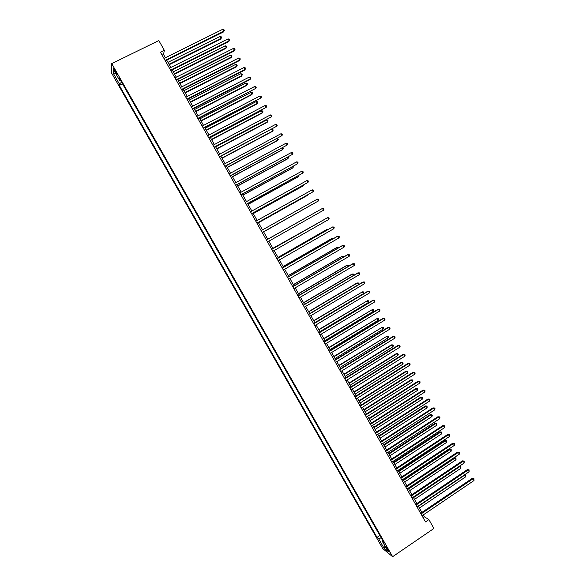 <?xml version="1.0" encoding="UTF-8"?>
<svg xmlns="http://www.w3.org/2000/svg" width="586" height="586" viewBox="0 0 586 586"><rect width="100%" height="100%" fill="white"/><g stroke="black" fill="none" stroke-linecap="round" stroke-linejoin="round"><path stroke-width="0.88" d="M388.672 550.4C387.273 548.13 386.467 547.148 386.247 547.463L386.943 548.994C388.335 551.258 389.141 552.239 389.368 551.924L388.672 550.4M111.67 73.206L382.746 548.569L392.627 556.7L111.728 63.632L111.67 73.206M165.377 57.736L163.531 54.454L164.344 50.345L160.476 52.257L425.487 521.899L428.901 519.584L424.337 516.786L423.268 514.896M114.797 71.389L115.786 73.118C116.702 74.664 117.171 75.176 117.185 74.649L114.827 69.778C113.911 68.232 113.442 67.727 113.428 68.254L114.797 71.389L115.537 71.031M121.58 82.201L119.376 83.966L119.317 85.417L377.018 537.377L379.838 535.472M119.376 83.966L113.442 73.565L113.494 69.631L119.515 80.201L120.35 80.048M383.039 541.083L382.577 541.816L384.182 543.097L119.573 78.685L119.515 80.201M382.577 541.816L388.049 551.426L383.962 548.078L378.563 538.607L377.018 537.377M428.901 519.584L433.911 528.477L392.627 556.7M164.344 50.345L158.821 40.551L111.728 63.632M421.876 512.428L418.258 506.011M416.873 503.557L413.24 497.111M411.863 494.679L408.208 488.197M406.845 485.779L403.168 479.267M401.813 476.865L398.121 470.316M396.781 467.936L393.067 461.35M391.734 458.992L387.998 452.37M386.679 450.033L382.922 443.375M381.611 441.053L377.838 434.358M376.534 432.058L372.74 425.326M371.451 423.048L367.634 416.28M366.36 414.016L362.522 407.219M361.254 404.97L357.401 398.136M356.149 395.909L352.267 389.038M351.029 386.833L347.124 379.926M345.894 377.736L341.975 370.791M340.752 368.623L336.818 361.643M335.602 359.496L331.647 352.479M330.445 350.347L326.468 343.293M325.274 341.191L321.275 334.093M320.103 332.006L316.081 324.878M314.909 322.813L310.866 315.649M309.716 313.598L305.65 306.397M304.508 304.368L300.42 297.131M299.292 295.124L295.183 287.843M294.062 285.858L289.938 278.54M288.825 276.577L284.679 269.223M283.58 267.275L279.412 259.884M278.328 257.957L274.138 250.53M273.061 248.625L268.849 241.154M267.787 239.271L263.561 231.778M262.491 229.888L258.265 222.394M257.181 220.475L252.962 212.996M251.863 211.048L247.651 203.576M246.53 201.599L242.326 194.142M241.198 192.135L236.993 184.685M235.843 182.656L231.646 175.214M230.488 173.156L226.299 165.728M225.119 163.633L220.929 156.22M219.735 154.096L215.56 146.69M214.351 144.544L210.176 137.146M208.946 134.97L204.785 127.587M203.54 125.382L199.379 118.006M198.119 115.772L193.966 108.41M192.684 106.147L188.538 98.792M187.249 96.5L183.103 89.16M181.799 86.838L177.661 79.506M176.335 77.154L172.203 69.837M170.863 67.456L166.739 60.153M162.11 55.157L163.531 54.454M423.085 517.636L424.337 516.786M119.317 85.417L122.503 83.827M378.563 538.607L381.215 537.889M115.896 73.843L113.442 73.565M383.962 548.078L385.053 546.167M165.325 60.849L223.508 31.944L223.793 31.219L165.062 60.387M222.724 29.3L223.925 29.615L224.35 30.384L223.793 31.219L222.724 29.3L163.963 58.439M224.35 30.384L223.508 31.944M169.295 64.672L220.768 39.013L221.039 38.324L219.992 36.449L167.977 62.336M169.046 64.233L221.039 38.324L221.589 37.504L220.768 39.013M219.992 36.449L221.171 36.75L221.589 37.504M170.797 70.547L228.833 41.503L229.126 40.8L170.548 70.108M228.064 38.888L229.258 39.189L229.683 39.958L229.126 40.8L228.064 38.888L169.449 68.159M229.683 39.958L228.833 41.503M176.254 80.216L234.151 51.041L234.451 50.367L176.02 79.806M233.389 48.455L234.576 48.748L235.001 49.51L234.451 50.367L233.389 48.455L174.928 77.865M235.001 49.51L234.151 51.041M181.704 89.87L239.454 60.563L239.769 59.911L181.484 89.482M238.707 58.007L239.894 58.285L240.311 59.047L239.769 59.911L238.707 58.007L180.393 87.548M240.311 59.047L239.454 60.563M174.613 74.114L225.969 48.338L226.247 47.664L225.207 45.796L173.317 71.8M174.379 73.697L226.247 47.664L226.789 46.836L225.969 48.338M225.207 45.796L226.372 46.089L226.789 46.836M179.931 83.527L231.155 57.64L231.448 56.996L230.408 55.128L178.642 81.249M179.704 83.139L231.448 56.996L231.983 56.153L231.155 57.64M230.408 55.128L231.573 55.406L231.983 56.153M185.235 92.932L236.334 66.921L236.641 66.306L235.601 64.445L183.96 90.676M185.022 92.566L236.641 66.306L237.169 65.456L236.334 66.921M235.601 64.445L236.759 64.709L237.169 65.456M187.139 99.51L244.743 70.071L245.08 69.441L186.934 99.151M244.018 67.537L245.19 67.808L245.615 68.569L245.08 69.441L244.018 67.537L185.843 97.217M245.615 68.569L244.743 70.071M190.523 102.316L241.505 76.195L241.82 75.594L240.787 73.741L189.271 100.089M190.333 101.971L241.82 75.594L242.348 74.737L241.505 76.195M240.787 73.741L241.937 73.997L242.348 74.737M192.567 109.128L250.032 79.557L250.376 78.949L192.376 108.791M249.314 77.052L250.486 77.315L250.911 78.07L250.376 78.949L249.314 77.052L191.292 106.864M250.911 78.07L250.032 79.557M197.987 118.731L255.664 88.442L197.812 118.416M254.602 86.545L255.767 86.801L256.192 87.556L255.664 88.442L254.602 86.545L196.728 116.497M203.393 128.312L260.938 97.921L203.232 128.026M259.884 96.023L261.041 96.265L261.459 97.027L260.938 97.921L259.884 96.023L202.148 126.107M208.792 137.878L266.205 107.377L208.645 137.615M265.15 105.487L266.3 105.714L266.718 106.476L266.205 107.377L265.15 105.487L207.561 135.703M214.176 147.423L271.465 116.819L214.044 147.189M270.41 114.929L271.552 115.149L271.97 115.903L271.465 116.819L270.41 114.929L212.967 145.277M195.812 111.684L246.662 85.446L246.992 84.867L245.959 83.014L194.574 109.487M195.629 111.362L246.992 84.867L247.512 84.01L246.662 85.446M245.959 83.014L247.102 83.271L247.512 84.01M201.086 121.031L251.812 94.683L252.156 94.126L251.123 92.28L199.863 118.863M200.917 120.738L252.156 94.126L252.669 93.262L252.258 92.522L251.123 92.28M206.345 130.363L256.954 103.905L257.305 103.37L256.28 101.525L205.144 128.224M206.199 130.092L257.305 103.37L257.818 102.491L257.408 101.752L256.28 101.525M211.605 139.68L262.089 113.105L262.455 112.593L261.422 110.754L210.411 137.564M211.465 139.431L262.455 112.593L262.96 111.706L262.55 110.974L261.422 110.754M216.849 148.976L267.209 122.291L267.59 121.807L266.557 119.962L215.67 146.888M216.725 148.756L267.59 121.807L268.088 120.914L267.677 120.174L266.557 119.962M219.552 156.953L276.709 126.239L219.435 156.74M275.662 124.357L276.797 124.569L277.215 125.316L276.709 126.239L275.662 124.357L218.358 154.836M222.087 158.257L272.322 131.462L272.71 130.993L271.699 129.176M221.969 158.059L272.71 130.993L273.208 130.092L272.798 129.359L271.721 129.162M224.921 166.461L281.947 135.644L224.819 166.278M280.899 133.762L282.027 133.967L282.445 134.714L281.947 135.644L280.899 133.762L223.742 164.373M227.309 167.523L277.427 140.611L277.83 140.171L276.936 138.567M227.214 167.347L277.83 140.171L278.321 139.263L277.229 138.413M230.276 175.954L287.177 145.028L230.188 175.793M286.129 143.152L287.25 143.343L287.667 144.097L287.177 145.028L286.129 143.152L229.111 173.896M232.525 176.767L282.518 149.745L282.935 149.327L282.159 147.943M232.437 176.613L282.935 149.327L283.419 148.412L282.73 147.635M235.623 185.432L292.399 154.404L235.55 185.293M291.352 152.528L292.465 152.712L292.883 153.459L292.399 154.404L291.352 152.528L234.473 183.396M237.733 185.996L287.609 158.865L288.034 158.469L287.382 157.304M237.66 185.872L288.034 158.469L288.51 157.546L288.144 156.887M240.963 194.889L297.607 163.75L240.897 194.779M296.567 161.883L297.673 162.051L298.084 162.798L297.607 163.75L296.567 161.883L239.828 192.882M242.926 195.211L292.685 167.97L293.117 167.596L292.59 166.644M242.868 195.109L293.117 167.596L293.352 166.226M246.288 204.324L302.801 173.09L246.237 204.243M301.768 171.222L302.867 171.383L303.284 172.13L302.801 173.09L301.768 171.222L245.168 202.346M248.12 204.404L297.747 177.06L298.201 176.708L297.783 175.961M248.068 204.324L298.201 176.708L298.545 175.544M251.606 213.751L307.994 182.407L251.57 213.685M306.954 180.547L308.053 180.693L308.463 181.44L307.994 182.407L306.954 180.547L250.5 211.795M256.91 223.149L313.173 191.71L256.888 223.112M312.14 189.849L313.224 189.989L313.642 190.728L313.173 191.71L312.14 189.849L255.826 221.23M317.312 199.137L318.388 199.262L318.806 200.009L318.345 200.991L262.198 232.525L318.345 200.991L317.312 199.137L261.136 230.642M323.501 210.257L323.963 209.268L323.545 208.528L322.476 208.404L266.44 240.033L322.476 208.404L323.501 210.257L267.502 241.915M271.736 249.416L327.625 217.655L328.658 219.508L272.79 251.291M271.714 249.387L327.098 217.919L328.695 217.772L329.105 218.505L328.658 219.508M277.017 258.778L332.767 226.892L333.8 228.738L278.072 260.653M276.98 258.726L332.233 227.134L333.83 226.994L334.24 227.734L333.8 228.738M282.291 268.124L337.902 236.114L338.928 237.953L283.338 269.992M282.24 268.044L337.353 236.326L338.957 236.202L339.367 236.942L338.928 237.953M287.55 277.449L343.03 245.314L344.055 247.153L288.605 279.317M287.492 277.346L342.466 245.505L344.077 245.395L344.487 246.127L344.055 247.153M292.802 286.759L348.143 254.5L349.168 256.338L293.85 288.62M292.729 286.635L347.571 254.668L349.19 254.573L349.593 255.306L349.168 256.338M298.047 296.055L353.248 263.671L354.274 265.502L299.094 297.908M297.959 295.901L352.662 263.817L354.288 263.729L354.698 264.462L354.274 265.502M303.277 305.328L358.346 272.82L359.365 274.651L304.324 307.181M303.182 305.152L357.746 272.944L359.379 272.871L359.782 273.603L359.365 274.651M308.507 314.587L363.437 281.954L364.455 283.778L309.547 316.433M308.39 314.382L362.822 282.056L364.463 281.998L364.866 282.723L364.455 283.778M313.715 323.824L368.513 291.074L369.532 292.897L314.763 325.67M313.591 323.604L367.891 291.154L369.532 291.103L369.934 291.835L369.532 292.897M318.923 333.046L373.582 300.171L374.593 301.995L319.963 334.892M318.784 332.797L372.945 300.23L374.593 300.193L374.996 300.926L374.593 301.995M324.117 342.253L378.644 309.262L379.655 311.071L325.157 344.092M323.963 341.982L377.992 309.298L379.647 309.269L380.05 309.994L379.655 311.071M329.303 351.439L383.691 318.33L384.702 320.139L330.336 353.277M329.134 351.146L383.032 318.345L384.694 318.33L385.097 319.055L384.702 320.139M334.474 360.61L388.73 327.376L389.741 329.185L335.514 362.441M334.298 360.295L388.064 327.369L389.727 327.376L390.13 328.094L389.741 329.185M388.064 327.369L389.727 327.376M339.646 369.766L393.763 336.415L394.774 338.217L340.678 371.597M339.455 369.429L393.081 336.386L394.752 336.401L395.154 337.118L394.774 338.217M393.081 336.386L394.752 336.401M253.299 213.59L302.808 186.128L303.27 185.799L302.977 185.271M253.262 213.531L303.27 185.799L303.731 184.846M258.463 222.753L307.855 195.182L308.155 194.559M258.448 222.717L308.602 194.303M263.627 231.895L313.32 203.825M263.619 231.888L313.466 203.745M317.451 211.231L267.743 239.198M317.539 211.18L267.751 239.205M322.6 220.475L272.886 248.318M322.989 220.255L272.908 248.347M327.742 229.697L327.479 229.214L326.959 229.441L278.02 257.415M328.438 229.302L327.479 229.214L278.05 257.466M332.877 238.905L332.496 238.209L331.969 238.414L283.141 266.498M333.624 238.473L332.496 238.209L283.185 266.571M338.005 248.09L337.499 247.189L336.965 247.373L288.261 275.567M338.752 247.658L337.499 247.189L288.312 275.662M343.118 257.261L342.502 256.155L341.953 256.316L293.366 284.613M343.865 256.829L343.521 256.221L342.502 256.155L293.432 284.737M348.223 266.418L347.491 265.106L346.927 265.246L298.457 293.652M348.831 266.066L348.509 265.165L347.491 265.106L298.538 293.791M353.321 275.559L352.472 274.043L351.9 274.16L303.548 302.669M353.658 275.361L353.483 274.087L352.472 274.043L303.643 302.83M358.405 284.679L357.445 282.957L356.859 283.053L308.624 311.664M358.478 284.642L358.844 283.712L358.449 282.994L357.445 282.957L308.727 311.855M314.829 322.659L363.401 293.637L362.404 291.857L313.693 320.652M363.401 293.637L363.803 292.597L363.408 291.887L362.404 291.857L313.81 320.864M319.897 331.647L368.352 302.523L367.363 300.743L318.747 329.618M368.352 302.523L368.748 301.475L368.352 300.765L367.363 300.743L318.879 329.852M324.959 340.62L373.297 311.386L372.308 309.613L323.802 338.569M373.297 311.386L373.692 310.338L373.297 309.628L372.308 309.613L323.948 338.825M330.006 349.578L378.234 320.242L377.245 318.469L328.841 347.505M378.234 320.242L378.622 319.18L378.226 318.469L377.245 318.469L329.002 347.784M335.053 358.515L383.156 329.076L382.175 327.31L333.874 356.427M381.537 327.303L383.149 327.303L382.175 327.31L334.042 356.728M383.149 327.303L383.544 328.006L383.156 329.076M340.085 367.437L388.078 337.895L387.09 336.13L338.898 365.334M386.445 336.1L388.064 336.115L387.09 336.13L339.082 365.657M388.064 336.115L388.452 336.818L388.078 337.895M344.802 378.9L398.788 345.432L399.791 347.234L345.828 380.732M344.597 378.541L398.099 345.381L399.769 345.41L400.172 346.128L399.791 347.234M398.099 345.381L399.769 345.41M345.11 376.344L392.986 346.7L392.005 344.934L391.345 344.89L343.909 374.22M391.345 344.89L392.964 344.912L392.005 344.934L344.107 374.564M392.964 344.912L393.36 345.615L392.986 346.7M349.945 388.027L403.805 354.435L404.801 356.237L350.977 389.844M349.732 387.639L403.095 354.362L404.78 354.398L405.175 355.116L404.801 356.237M403.095 354.362L404.78 354.398M350.12 385.236L397.887 355.482L396.905 353.732L396.231 353.658L348.912 383.09M396.231 353.658L397.865 353.695L396.905 353.732L349.124 383.456M397.865 353.695L398.253 354.398L397.887 355.482M355.079 397.125L408.808 363.423L409.804 365.217L356.112 398.949M354.852 396.722L408.09 363.327L409.775 363.379L410.178 364.096L409.804 365.217M408.09 363.327L409.775 363.379M355.131 394.107L402.78 364.258L401.798 362.507L401.117 362.412L353.907 391.946M401.117 362.412L402.75 362.463L401.798 362.507L354.127 392.334M402.75 362.463L403.139 363.166L402.78 364.258M360.214 406.215L413.804 372.388L414.8 374.183L361.232 408.032M359.965 405.783L413.079 372.278L414.763 372.337L415.166 373.055L414.8 374.183M413.079 372.278L414.763 372.337M360.126 402.97L407.658 373.018L406.684 371.268L405.988 371.158L358.896 400.787M405.988 371.158L407.629 371.216L406.684 371.268L359.13 401.198M407.629 371.216L408.017 371.912L407.658 373.018M365.327 415.284L418.792 381.347L419.788 383.134L366.353 417.1M365.071 414.829L418.052 381.208L419.744 381.281L420.14 381.999L419.788 383.134M418.052 381.208L419.744 381.281M365.115 411.812L412.537 381.757L411.562 380.006L410.852 379.882L363.877 409.614M410.852 379.882L412.5 379.948L411.562 380.006L364.118 410.039M412.5 379.948L412.888 380.651L412.537 381.757M370.44 424.337L423.766 390.283L424.762 392.071L371.458 426.147M370.169 423.861L423.019 390.122L424.718 390.21L425.114 390.921L424.762 392.071M423.019 390.122L424.718 390.21M370.096 420.638L417.4 390.481L416.426 388.738L415.708 388.591L368.843 418.419M415.708 388.591L417.364 388.672L416.426 388.738L369.099 418.873M417.364 388.672L417.752 389.368L417.4 390.481M375.538 433.376L428.732 399.205L429.728 400.985L376.556 435.178M375.26 432.878L427.978 399.022L429.677 399.125L430.073 399.835L429.728 400.985M427.978 399.022L429.677 399.125M375.062 429.45L422.257 399.191L421.283 397.455L420.558 397.279L373.802 427.216M420.558 397.279L422.213 397.374L421.283 397.455L374.073 427.685M422.213 397.374L422.601 398.07L422.257 399.191M380.629 442.393L433.691 408.105L434.687 409.885L381.647 444.203M380.336 441.873L432.922 407.907L434.629 408.017L435.032 408.728L434.687 409.885M432.922 407.907L434.629 408.017M380.028 438.24L427.106 407.885L426.139 406.149L425.399 405.959L378.754 435.991M425.399 405.959L427.062 406.061L426.139 406.149L379.032 436.482M427.062 406.061L427.106 407.885M385.705 451.403L438.643 416.998L439.632 418.77L386.723 453.198M385.405 450.861L437.859 416.778L439.573 416.895L439.969 417.606L439.632 418.77M437.859 416.778L439.573 416.895M384.98 447.023L431.948 416.565L430.974 414.837L430.227 414.624L383.698 444.752M430.227 414.624L431.897 414.742L430.974 414.837L383.991 445.265M431.897 414.742L432.285 415.43L431.948 416.565M390.781 460.391L443.587 425.868L444.576 427.641L391.792 462.186M390.459 459.82L442.796 425.626L444.51 425.758L444.906 426.469L444.576 427.641M442.796 425.626L444.51 425.758M389.924 455.783L436.775 425.231L435.808 423.502L435.054 423.268L388.635 453.498M435.054 423.268L436.724 423.4L435.808 423.502L388.936 454.033M436.724 423.4L436.775 425.231M395.843 469.357L448.517 434.724L449.506 436.497L396.854 471.151M395.513 468.771L447.711 434.46L449.44 434.607L449.836 435.317L449.506 436.497M447.711 434.46L449.44 434.607M400.897 478.315L453.447 443.565L454.428 445.331L401.908 480.102M400.553 477.707L452.626 443.287L454.355 443.441L454.751 444.144L454.428 445.331M452.626 443.287L454.355 443.441M405.937 487.252L458.362 452.392L459.343 454.157L406.948 489.039M405.585 486.622L457.534 452.092L459.263 452.253L459.343 454.157M457.534 452.092L459.263 452.253M410.976 496.174L463.262 461.204L464.244 462.962L411.98 497.954M410.603 495.522L462.427 460.874L464.163 461.057L464.244 462.962M462.427 460.874L464.163 461.057M394.861 464.537L441.602 433.882L440.635 432.153L439.866 431.904L393.558 462.229M439.866 431.904L441.544 432.043L440.635 432.153L393.873 462.786M441.544 432.043L441.602 433.882M399.784 473.268L446.415 442.518L445.448 440.789L444.671 440.518L398.473 470.939M444.671 440.518L446.349 440.672L445.448 440.789L398.802 471.525M446.349 440.672L446.415 442.518M404.699 481.985L451.22 451.139L450.26 449.411L449.469 449.125L403.38 479.641M449.469 449.125L451.154 449.286L450.26 449.411L403.717 480.242M451.154 449.286L451.22 451.139M409.607 490.687L456.018 459.739L455.058 458.018L454.26 457.71L408.281 488.321M454.26 457.71L455.945 457.886L455.058 458.018L408.632 488.944M455.945 457.886L456.018 459.739M416.001 505.081L468.163 469.994L469.137 471.752L417.005 506.861M415.62 504.407L467.313 469.65L469.056 469.84L469.137 471.752M467.313 469.65L469.056 469.84M414.507 499.375L460.808 468.331L459.849 466.61L413.533 497.639M459.27 466.295L460.735 466.463L460.808 468.331M460.735 466.463L459.19 466.346M421.012 513.966L473.048 478.769L474.03 480.527L422.015 515.746M420.623 513.27L472.191 478.403L473.942 478.608L474.03 480.527M472.191 478.403L473.942 478.608M419.4 508.04L465.584 476.901L464.632 475.187L418.426 506.311M464.515 474.865L465.511 475.034L465.892 475.722L465.584 476.901M465.511 475.034L464.266 475.034M116.475 72.774L115.786 73.118"/></g></svg>
